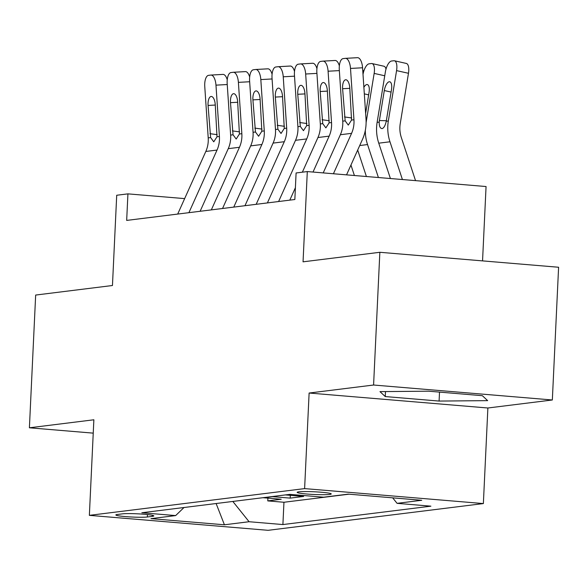 <?xml version="1.0" encoding="UTF-8"?>
<svg xmlns="http://www.w3.org/2000/svg" width="588" height="588" viewBox="0 0 588 588"><rect width="100%" height="100%" fill="white"/><g stroke="black" fill="none" stroke-linecap="round" stroke-linejoin="round"><path stroke-width="0.88" d="M298.755 491.84A17.059 1.352 -177.3 0 0 297.168 492.332A17.059 1.352 -177.3 0 0 310.508 494.287A17.059 1.352 -177.3 0 0 329.677 494.435A17.059 1.352 -177.3 0 0 331.257 493.942A17.059 1.352 -177.3 0 0 317.917 491.987A17.059 1.352 -177.3 0 0 298.755 491.84M482.55 260.888L486.063 186.536L307.303 171.571L296.095 172.968L294.845 199.508L126.67 220.412L127.927 193.864L116.711 195.253L112.455 285.511L35.662 295.058L29.4 427.792L93.235 433.135M552.338 399.987L558.6 267.253L379.848 252.289L373.586 385.022L309.119 393.034L304.613 488.606L483.365 503.571L487.878 407.999L552.338 399.987L373.586 385.022M304.613 488.606L89.361 515.353L268.113 530.317L483.365 503.571M262.983 497.698A21.33 19.316 82.9 0 0 263.593 497.757L281.226 499.234L267.775 500.902L267.9 498.117M271.95 496.581A21.33 19.316 82.9 0 0 272.56 496.639L290.193 498.117L290.325 495.331M290.193 498.117L303.651 496.448L286.011 494.971A21.33 19.316 82.9 0 1 285.401 494.912M147.345 516.984L152.277 516.374A16.53 1.308 -177.3 0 0 153.813 515.896A16.53 1.308 -177.3 0 0 140.892 514.008A16.53 1.308 -177.3 0 0 122.326 513.868L117.387 514.478A16.53 1.308 -177.3 0 0 115.858 514.956A16.53 1.308 -177.3 0 0 128.779 516.845A16.53 1.308 -177.3 0 0 147.345 516.984L147.456 514.566M232.826 501.439L249.084 521.725L282.901 524.562L430.894 506.172L397.076 503.343L421.743 500.278L348.302 494.126L323.643 497.191L289.825 494.361L141.833 512.751L175.65 515.58L184.015 507.51M249.084 521.725L224.425 524.79L150.984 518.645L175.65 515.58M267.775 500.902L283.953 502.262L348.971 494.185M307.303 171.571L303.048 261.829L379.848 252.289M89.361 515.353L93.867 419.781L29.4 427.792M184.647 198.612L127.927 193.864M283.953 502.262L282.901 524.562M397.076 503.343L392.666 497.838M216.119 503.519L224.425 524.79M309.119 393.034L487.878 407.999M428.534 391.189L379.98 391.623L385.258 396.562L439.096 401.067L487.65 400.634L482.366 395.695L428.534 391.189M439.515 392.108L439.096 401.067M385.493 391.571L385.258 396.562M177.701 214.069L205.822 151.454A26.658 24.145 82.9 0 0 208.211 137.879L204.764 86.546A10.665 4.513 -93.1 0 1 208.534 75.352L210.776 75.073A10.665 4.513 -93.1 0 1 210.908 75.058A10.665 4.513 -93.1 0 1 215.972 85.15L219.42 136.482L217.009 136.784L213.76 141.818L210.629 137.577L208.064 105.443A8.533 3.609 86.9 0 1 211.085 96.483A8.533 3.609 86.9 0 1 211.188 96.476A8.533 3.609 86.9 0 1 215.245 104.546L217.009 136.784M188.91 212.672L217.031 150.065A26.658 24.145 82.9 0 0 219.42 136.482M211.041 75.058L222.837 74.411A10.665 4.513 86.9 0 1 222.97 74.404A10.665 4.513 86.9 0 1 227.24 79.784M200.126 211.283L228.247 148.668A26.658 24.145 82.9 0 0 230.636 135.093L227.189 83.761A10.665 4.513 -93.1 0 1 230.959 72.567L233.201 72.287A10.665 4.513 -93.1 0 1 233.326 72.273A10.665 4.513 -93.1 0 1 238.397 82.364L241.844 133.697L239.426 133.998L236.185 139.033L233.046 134.792L230.489 102.657A8.533 3.609 86.9 0 1 233.502 93.698A8.533 3.609 86.9 0 1 233.612 93.69A8.533 3.609 86.9 0 1 237.662 101.761L239.426 133.998M211.335 209.887L239.456 147.279A26.658 24.145 82.9 0 0 241.844 133.697M233.458 72.273L245.262 71.626A10.665 4.513 86.9 0 1 245.387 71.611A10.665 4.513 86.9 0 1 249.665 76.999M222.543 208.497L250.664 145.883A26.658 24.145 82.9 0 0 253.053 132.3L249.606 80.975A10.665 4.513 -93.1 0 1 253.377 69.781L255.618 69.502A10.665 4.513 -93.1 0 1 255.751 69.487A10.665 4.513 -93.1 0 1 260.822 79.578L264.269 130.911L261.851 131.212L258.602 136.247L255.471 132.006L252.913 99.864A8.533 3.609 86.9 0 1 255.927 90.912A8.533 3.609 86.9 0 1 256.03 90.905A8.533 3.609 86.9 0 1 260.087 98.975L261.851 131.212M233.759 207.101L261.88 144.494A26.658 24.145 82.9 0 0 264.269 130.911M255.883 69.487L267.68 68.84A10.665 4.513 86.9 0 1 267.812 68.825A10.665 4.513 86.9 0 1 272.082 74.213M244.968 205.712L273.089 143.097A26.658 24.145 82.9 0 0 275.478 129.514L272.031 78.189A10.665 4.513 -93.1 0 1 275.801 66.995L278.043 66.716A10.665 4.513 -93.1 0 1 278.175 66.701A10.665 4.513 -93.1 0 1 283.24 76.793L286.687 128.125L284.276 128.427L281.027 133.461L277.896 129.22L275.331 97.079A8.533 3.609 86.9 0 1 278.352 88.127A8.533 3.609 86.9 0 1 278.455 88.119A8.533 3.609 86.9 0 1 282.512 96.189L284.276 128.427M256.177 204.315L284.298 141.708A26.658 24.145 82.9 0 0 286.687 128.125M278.308 66.701L290.104 66.054A10.665 4.513 86.9 0 1 290.237 66.04A10.665 4.513 86.9 0 1 294.507 71.427M267.393 202.926L295.514 140.311A26.658 24.145 82.9 0 0 297.903 126.729L294.456 75.404A10.665 4.513 -93.1 0 1 298.226 64.21L300.468 63.93A10.665 4.513 -93.1 0 1 300.593 63.916A10.665 4.513 -93.1 0 1 305.664 74.007L309.112 125.34L306.693 125.641L303.452 130.668L300.314 126.427L297.756 94.293A8.533 3.609 86.9 0 1 300.777 85.341A8.533 3.609 86.9 0 1 300.88 85.334A8.533 3.609 86.9 0 1 304.929 93.404L306.693 125.641M278.602 201.53L306.723 138.922A26.658 24.145 82.9 0 0 309.112 125.34M300.725 63.916L312.529 63.269A10.665 4.513 86.9 0 1 312.654 63.254A10.665 4.513 86.9 0 1 316.932 68.642M354.402 175.518L350.955 165.044M362.715 69.876A10.665 4.3 102.6 0 1 363.59 71.883M289.81 200.133L295.397 187.704M302.364 172.188L317.939 137.526A26.658 24.145 82.9 0 0 320.32 123.943L316.873 72.618A10.665 4.513 -93.1 0 1 320.644 61.424L322.885 61.145A10.665 4.513 -93.1 0 1 323.018 61.13A10.665 4.513 -93.1 0 1 328.089 71.222L331.536 122.554L329.118 122.855L325.87 127.883L322.738 123.642L320.181 91.507A8.533 3.609 86.9 0 1 323.194 82.555A8.533 3.609 86.9 0 1 323.297 82.548A8.533 3.609 86.9 0 1 327.354 90.618L329.118 122.855M313.014 172.049L329.148 136.137A26.658 24.145 82.9 0 0 331.536 122.554M323.15 61.13L334.947 60.483A10.665 4.513 86.9 0 1 335.079 60.468A10.665 4.513 86.9 0 1 339.349 65.849M366.118 122.495L374.152 73.404A10.665 4.3 -77.4 0 0 371.998 63.555A10.665 4.3 -77.4 0 0 371.373 63.533L369.132 63.813A10.665 4.3 -77.4 0 0 363.016 74.367M378.407 177.525L367.544 144.567A39.991 36.221 -97.1 0 1 365.339 130.249M366.405 176.518L357.688 150.058M363.884 87.325A8.533 3.44 102.6 0 1 366.839 84.54A8.533 3.44 102.6 0 1 367.338 84.562A8.533 3.44 102.6 0 1 369.058 92.441L365.633 113.366M371.998 63.555L383.898 66.224A10.665 4.3 102.6 0 1 386.015 69.097M323.216 172.901L340.356 134.74A26.658 24.145 82.9 0 0 342.745 121.157L339.298 69.825A10.665 4.513 -93.1 0 1 343.069 58.631L345.31 58.359A10.665 4.513 -93.1 0 1 345.443 58.344A10.665 4.513 -93.1 0 1 350.507 68.436L353.954 119.768L351.543 120.062L348.294 125.097L345.163 120.856L342.606 88.722A8.533 3.609 86.9 0 1 345.619 79.77A8.533 3.609 86.9 0 1 345.722 79.762A8.533 3.609 86.9 0 1 349.779 87.832L351.543 120.062M346.545 174.857L362.436 139.481A39.991 36.221 82.9 0 0 366.015 119.107L362.568 67.774L350.507 68.436M333.418 173.761L351.573 133.344A26.658 24.145 82.9 0 0 353.954 119.768M345.575 58.344L357.372 57.697A10.665 4.513 86.9 0 1 357.504 57.683A10.665 4.513 86.9 0 1 362.568 67.774M415.54 180.634L401.325 137.511A26.658 24.145 -97.1 0 1 400.237 123.642L408.476 73.287L396.569 70.619A10.665 4.3 -77.4 0 0 394.423 60.77A10.665 4.3 -77.4 0 0 393.798 60.748L391.557 61.027A10.665 4.3 -77.4 0 0 385.36 72.015L377.121 122.363L379.201 122.106L379.392 120.54L386.36 120.746M402.412 179.531L389.969 141.781A39.991 36.221 -97.1 0 1 388.33 120.974L396.569 70.619M390.41 178.531L378.76 143.178A39.991 36.221 -97.1 0 1 377.121 122.363M391.086 92.066L384.302 90.545A8.533 3.44 102.6 0 1 389.256 81.754A8.533 3.44 102.6 0 1 389.756 81.776A8.533 3.44 102.6 0 1 391.483 89.655L386.25 121.231C385.272 125.567 383.913 128.022 382.156 128.588L381.921 128.596M382.156 128.588C380.149 128.485 379.164 126.332 379.201 122.106M384.302 90.545L379.392 120.54M394.423 60.77L406.323 63.438A10.665 4.3 102.6 0 1 408.476 73.287M272.56 496.639L263.593 497.757M290.487 494.412L286.011 494.971M152.329 515.279L152.277 516.374M227.24 84.532L215.972 85.15M210.629 137.577L208.211 137.879M217.031 150.065L205.822 151.454M215.274 105.046L208.064 105.443M209.96 133.674L217.178 134.667M249.657 81.747L238.397 82.364M233.046 134.792L230.636 135.093M239.456 147.279L228.247 148.668M237.699 102.261L230.489 102.657M232.385 130.889L239.603 131.881M272.082 78.961L260.822 79.578M255.471 132.006L253.053 132.3M261.88 144.494L250.664 145.883M260.124 99.475L252.913 99.864M254.81 128.103L262.02 129.095M294.507 76.175L283.24 76.793M277.896 129.22L275.478 129.514M284.298 141.708L273.089 143.097M282.541 96.689L275.331 97.079M277.227 125.317L284.445 126.31M316.925 73.39L305.664 74.007M300.314 126.427L297.903 126.729M306.723 138.922L295.514 140.311M304.966 93.904L297.756 94.293M299.652 122.532L306.87 123.524M339.349 70.604L328.089 71.222M322.738 123.642L320.32 123.943M329.148 136.137L317.939 137.526M327.391 91.118L320.181 91.507M322.077 119.739L329.295 120.738M384.743 75.778L374.152 73.404M359.709 145.545L367.544 144.567M368.661 94.852L364.325 93.874M345.163 120.856L342.745 121.157M351.573 133.344L340.356 134.74M349.809 88.325L342.606 88.722M344.502 116.953L351.712 117.953M378.76 143.178L389.969 141.781M386.25 121.231L388.33 120.974M222.97 74.404L210.908 75.058M245.387 71.611L233.326 72.273M267.812 68.825L255.751 69.487M290.237 66.04L278.175 66.701M312.654 63.254L300.593 63.916M335.079 60.468L323.018 61.13M357.504 57.683L345.443 58.344"/></g></svg>
